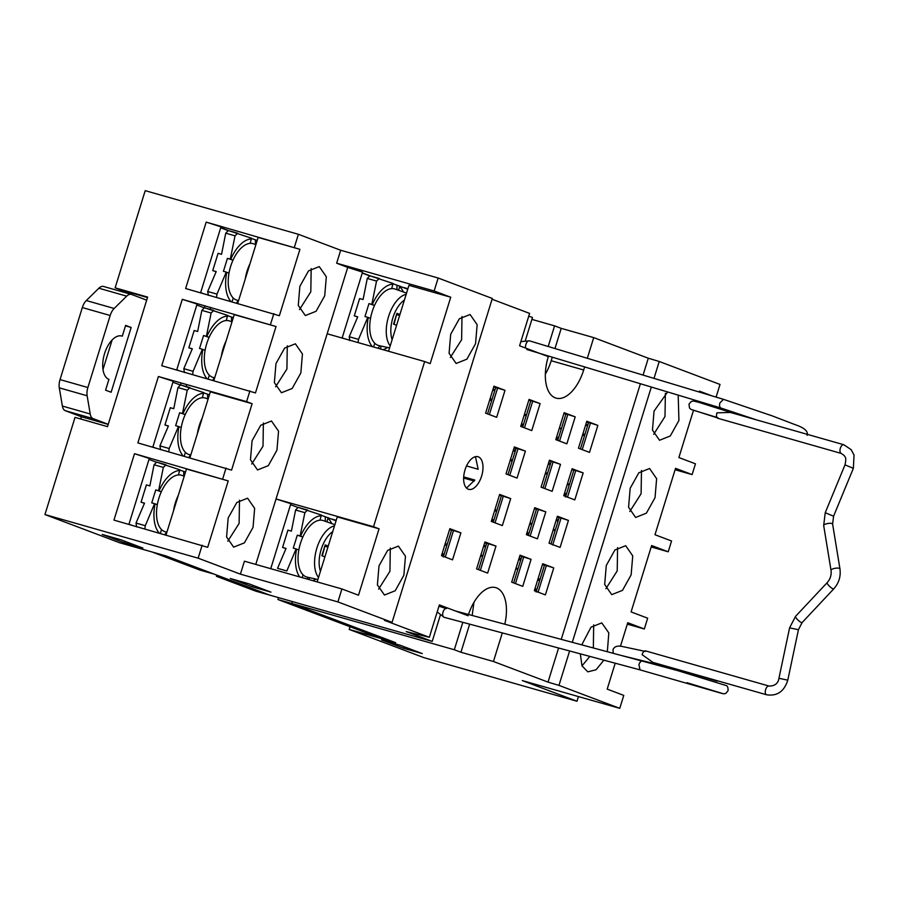 <?xml version="1.0" encoding="UTF-8"?>
<svg xmlns="http://www.w3.org/2000/svg" width="899" height="899" viewBox="0 0 899 899"><rect width="100%" height="100%" fill="white"/><g stroke="black" fill="none" stroke-linecap="round" stroke-linejoin="round"><path stroke-width="1.35" d="M370.444 275.959L362.297 272.88M220.761 227.627L228.908 230.706M210.658 307.391L210.051 309.335M186.16 386.525L186.756 384.592M204.376 307.716L204.983 305.784M181.081 382.974L180.485 384.907M278.51 597.621L277.926 599.509L380.85 638.38L394.785 642.347L291.849 603.476L292.433 601.588L291.849 603.476L395.616 642.661L349.194 629.435L350.026 626.738M216.434 576.293L255.81 591.16L269.745 595.127L230.369 580.26L216.434 576.293L216.794 575.135M152.605 552.188L199.859 570.033L213.782 574L166.529 556.155L152.616 552.143M65.301 410.697A11.305 5.888 -74.1 0 1 62.379 406.056L59.289 387.84A11.305 5.888 -74.1 0 1 60.031 379.592L87.877 387.525A11.305 5.888 105.9 0 0 87.136 395.774L90.226 413.989A11.305 5.888 105.9 0 0 93.159 418.631L65.301 410.697L81.393 416.776L108.217 424.407M81.393 416.776L80.696 419.001M147.481 297.558L120.657 289.916L120.252 291.231M277.926 599.509L454.321 649.752L462.816 622.322M220.705 227.818L227.773 230.492M202.803 293.411L200.646 292.602M523.387 424.811L521.375 424.238M521.51 423.811A16.969 0.629 17.2 0 1 523.488 424.474M526.162 415.844A16.969 0.629 -162.8 0 0 524.184 415.169M520.667 560.212L518.689 559.526M517.97 568.91L515.959 568.337M516.015 568.157L517.993 568.842M559.302 428.34L561.268 429.037M556.627 436.981L558.594 437.667M558.582 437.734L556.571 437.161M156.089 462.075L149.02 459.4M128.962 524.184L131.119 524.994M480.763 555.425L482.774 555.987M482.875 555.661A16.969 0.629 -162.8 0 0 480.898 554.986M485.55 547.019A16.969 0.629 -162.8 0 0 483.572 546.356M152.864 446.983L155.021 447.803M179.98 384.873L172.911 382.21M494.607 510.722A16.969 0.629 17.2 0 1 496.585 511.396M493.809 520.364L491.798 519.791M491.933 519.364A16.969 0.629 17.2 0 1 493.911 520.027M545.536 472.795L547.547 473.368M547.57 473.301L545.592 472.616M550.244 464.659L548.266 463.974M203.882 307.683L196.802 305.008M176.755 369.792L178.912 370.602M512.452 460.108A16.969 0.629 -162.8 0 0 510.475 459.434M510.34 459.872L512.351 460.445M515.127 451.467A16.969 0.629 -162.8 0 0 513.149 450.804M529.725 523.892L531.691 524.578M529.005 533.287L526.994 532.714M527.05 532.534L529.017 533.219M362.241 273.071L369.309 275.746M344.339 338.676L342.182 337.855M492.056 399.381L490.045 398.808M492.079 399.313L490.101 398.628M494.753 390.683L492.776 389.986M537.658 580.012A16.969 0.629 17.2 0 1 539.636 580.675M536.86 589.654L534.849 589.081M536.961 589.317A16.969 0.629 -162.8 0 0 534.984 588.643M584.912 434.442A16.969 0.629 -162.8 0 0 582.923 433.767M582.788 434.195L584.799 434.768M585.597 425.126A16.969 0.629 17.2 0 1 587.586 425.8M290.546 504.665L297.625 507.328M444.836 544.873L446.814 545.558M444.117 554.256L442.106 553.694M442.162 553.503L444.14 554.189M556.043 520.633A16.969 0.629 17.2 0 1 558.021 521.296M553.222 529.725L555.234 530.298M555.335 529.961A16.969 0.629 -162.8 0 0 553.357 529.297M564.415 493.585L566.426 494.158M566.527 493.821A16.969 0.629 -162.8 0 0 564.55 493.146M569.202 485.157A16.969 0.629 -162.8 0 0 567.224 484.482M463.637 478.032L474.256 481.055M463.693 476.886L474.807 480.055L466.514 488.056M189.936 457.748L210.344 391.818L252.125 403.718L246.596 401.628L158.404 376.512L173.215 381.243L152.808 447.174M492.09 299.243L529.601 313.403L519.577 345.789L548.311 356.645A36.196 18.857 105.9 0 0 556.088 398.133A36.196 18.857 105.9 0 0 583.687 370.006L551.188 360.746A36.196 18.857 -74.1 0 1 545.345 374.164M525.398 340.384L532.478 317.504L528.769 316.111M551.188 360.746L552.289 357.184M554.975 348.531L561.212 328.36L554.582 325.854L548.199 346.497M643.066 375.097L648.291 358.218L593.711 337.608L587.317 358.285M584.631 366.927L583.687 370.006M593.711 337.608L561.212 328.36M493.742 386.873L505.013 390.335L496.664 417.327L485.606 413.158L493.967 386.165L505.013 390.335M497.608 387.975L489.371 414.574M517.049 478.088L506.002 473.908L514.352 446.927L525.409 451.096L517.049 478.088M525.409 451.096L518.004 448.725L509.767 475.335M514.138 447.623L518.004 448.725M560.504 464.345L552.143 491.337L541.086 487.168L549.446 460.176L560.504 464.345L549.278 460.715M553.099 461.985L544.861 488.584M583.159 472.908L574.798 499.889L563.752 495.72L572.101 468.727L583.159 472.908L575.753 470.537L567.516 497.147M460.906 532.849L452.545 559.841L441.488 555.672L449.848 528.679L460.906 532.849L453.501 530.489L445.263 557.088M453.501 530.489L449.68 529.219M495.99 546.109L487.64 573.09L476.582 568.921L484.943 541.928L495.99 546.109L488.584 543.738L480.358 570.348M510.699 498.597L502.35 525.589L491.292 521.42L499.642 494.428L510.699 498.597L503.294 496.237L495.057 522.836M503.294 496.237L499.484 494.967M531.084 559.358L522.735 586.35L511.677 582.17L520.038 555.177L531.084 559.358L523.679 556.987L515.453 583.597M519.813 555.908L521.825 556.481L519.869 555.717M513.644 582.912L521.825 556.459L523.679 556.987M545.794 511.857L537.433 538.838L526.387 534.669L534.736 507.677L545.794 511.857L538.389 509.486L530.152 536.096M553.75 567.91L545.39 594.902L534.343 590.733L542.693 563.74L553.75 567.91L546.345 565.55L538.108 592.149M546.345 565.55L542.524 564.28M589.508 452.388L578.45 448.219L586.811 421.226L597.857 425.396L589.508 452.388M597.857 425.396L590.463 423.036L582.226 449.635M566.853 443.836L555.796 439.656L564.156 412.663L575.203 416.844L566.853 443.836M575.203 416.844L567.797 414.473L559.56 441.083M567.797 414.473L563.988 413.214M540.108 403.595L531.759 430.587L520.701 426.407L529.062 399.414L540.108 403.595L528.893 399.954M532.702 401.224L524.465 427.834M568.449 520.409L560.099 547.401L549.042 543.221L557.402 516.228L568.449 520.409L561.043 518.038L552.694 545.03M438.161 278.016L434.15 290.973L450.736 297.232L430.183 363.634L424.654 361.544L373.523 526.724L276.038 498.967L347.722 267.385L336.664 263.205L340.676 250.248L438.161 278.016L492.326 298.468L392.065 622.355L337.9 601.914L341.912 588.957L244.427 561.19L240.415 574.146L198.14 558.178L44.95 514.554L119.556 542.726L165.978 555.942L269.745 595.127L432.217 641.403L406.247 631.592L429.34 637.301L439.364 604.915L468.109 615.759M429.34 637.301L384.435 620.344L392.065 622.355M469.649 624.153L460.951 652.247L493.45 661.507L548.019 682.116L558.582 648.01M502.305 632.918L493.45 661.507M468.514 614.478A36.196 18.857 -74.1 0 1 495.709 587.631A36.196 18.857 -74.1 0 1 504.8 624.221M473.942 602.352L472.189 615.467M438.97 606.196L444.893 608.117M493.742 386.896L495.754 387.458L487.561 413.9M514.093 447.758L516.105 448.331L507.957 474.65M551.233 461.457L543.052 487.899M565.538 497.001L573.899 470.008L571.888 469.435L575.753 470.537M451.635 529.961L443.286 556.942M501.44 495.709L493.248 522.162M558.099 439.274L556.088 438.701M565.943 413.945L557.751 440.398M530.848 400.696L522.656 427.149M557.178 516.936L561.043 518.038M559.189 517.509L550.997 543.962M230.279 578.506L248.854 583.788L270.959 592.138L252.383 586.856L230.279 578.506M252.383 586.856L252.866 585.305M440.252 615.433L432.217 641.403M454.321 649.752L460.951 652.247M491.663 400.651L489.663 400.077M493.663 387.121L495.675 387.694M514.014 448.005L516.026 448.579M573.888 470.008L571.933 469.267M484.696 542.715L486.707 543.288L478.549 569.663M544.491 565.022L536.13 592.003M586.586 421.946L588.598 422.519L580.417 448.961M549.21 460.94L551.222 461.513M563.864 413.585L565.876 414.158M547.277 474.256L545.266 473.683M528.792 400.257L530.803 400.83M492.944 389.458L494.956 390.031M495.012 389.851L493 389.278M445.219 543.648L447.219 544.221M451.568 530.185L449.556 529.612M513.475 449.77L515.475 450.343M443.881 555.02L441.87 554.447M548.604 462.884L550.615 463.457M548.547 463.075L550.559 463.648M559.436 427.902L561.448 428.475M559.369 428.104L561.381 428.677M523.117 425.654L521.117 425.081M263.385 422.991L263.014 446.207L251.709 463.996M239.482 500.181L239.123 523.398L227.807 541.187M311.178 268.599L310.807 291.815L299.491 309.604M287.275 345.789L286.916 369.006L275.6 386.795M593.677 624.884L593.351 647.977M589.845 656.405L582.001 665.889M665.372 393.301L665.002 416.518L653.685 434.307M641.47 470.492L641.111 493.708L629.794 511.497M512.138 461.142L510.126 460.569M524.454 414.293L526.466 414.866M519.15 558.032L521.162 558.594M526.645 533.837L528.657 534.411M529.927 523.229L531.938 523.791M445.151 543.839L447.163 544.412M513.307 450.309L515.318 450.882M567.314 484.213L569.325 484.786M556.279 519.858L558.29 520.431M524.286 414.832L526.297 415.405M519.094 558.212L521.105 558.785M483.797 545.648L485.797 546.221M537.917 579.17L539.928 579.743M585.665 424.912L587.676 425.485M494.776 510.16L496.787 510.733M531.893 319.392L554.582 325.854M648.291 358.218L659.225 361.488L720.02 384.446L716.098 397.111M561.257 639.369L640.391 383.738M548.019 682.116L558.964 685.386L569.618 650.977M572.292 642.324L651.326 387.031M654 378.389L659.225 361.488M675.093 469.75L692.118 474.593L675.531 468.334L654.978 534.736L671.564 540.996L668.215 551.795L651.202 546.952M630.165 488.281L638.818 472.795L649.572 468.503L656.63 478.684L655.034 497.675L646.381 513.172L635.627 517.453L628.57 507.283L630.165 488.281M678.194 395.133L678.925 420.485L670.283 435.97L659.529 440.263L652.46 430.093L654.056 411.09L667.665 391.953M603.881 660.169L596.059 669.766L587.834 671.845L581.99 665.856L580.327 653.854M581.754 644.864L591.025 627.176L601.779 622.895L608.814 632.93L607.342 651.73M617.579 547.682L617.208 570.899L605.904 588.699M631.143 574.866L622.49 590.362L611.736 594.644L604.679 584.474L606.274 565.482L614.916 549.986L625.67 545.704L632.739 555.874L631.143 574.866M586.586 421.934L590.463 423.036M586.519 422.182L588.53 422.755M585.833 424.373L587.845 424.946M584.507 435.745L582.496 435.172M571.809 469.683L573.82 470.256M567.483 483.684L569.483 484.246M566.145 495.046L564.134 494.472M124.309 542.794L102.205 534.444L120.769 539.737L142.885 548.087L124.309 542.794L124.792 541.254M342.126 338.035L362.533 272.116L347.722 267.385M299.918 249.326L279.364 315.729L185.632 288.523L206.186 222.12L299.918 249.326L258.137 237.426L237.729 303.356M228.234 480.909L207.68 547.311L113.948 520.105L134.502 453.703L228.234 480.909L186.453 469.02L166.045 534.939M270.734 568.685L290.849 503.698L276.038 498.967L255.777 564.426M378.996 565.876L387.649 550.379L398.403 546.098L405.46 556.267L403.865 575.27L395.212 590.755L384.457 595.048L377.4 584.878L378.996 565.876M475.549 343.688L466.896 359.173L456.141 363.466L449.084 353.285L450.68 334.293L459.333 318.797L470.087 314.515L477.144 324.685L475.549 343.688M373.523 526.724L379.052 528.814L358.499 595.217L341.912 588.957M388.548 351.262L408.955 285.331L450.736 297.232M317.156 581.9L337.271 516.914L379.052 528.814M390.301 548.087L389.941 571.303L378.625 589.092M461.985 316.504L461.625 339.721L450.309 357.51M276.027 326.528L182.295 299.322L161.741 365.713L255.473 392.919L276.027 326.528L234.246 314.628L213.838 380.558M403.685 648.291L381.569 639.942L400.145 645.235L422.249 653.573L403.685 648.291L404.157 646.752M403.482 287.466L407.899 288.725M692.118 474.593L695.455 463.805L678.88 457.546L693.466 410.427M696.208 401.572L696.489 400.651M699.164 391.998L699.433 391.144L711.783 395.807M620.467 646.246L627.749 622.726L644.325 628.985L647.662 618.186L631.087 611.927L651.64 545.536L668.215 551.795M331.798 519.049L336.215 520.307M349.194 629.435L423.8 657.607L576.989 701.242L522.274 680.577L619.759 708.345L623.771 695.388L607.196 689.128L615.208 663.204M619.759 708.345L558.964 685.386M627.311 624.142L644.325 628.985M336.664 263.205L434.15 290.973M327.169 333.776L424.654 361.544M337.9 601.914L240.415 574.146M275.971 363.589L284.623 348.093L295.378 343.8L302.435 353.981L300.839 372.973L292.186 388.469L281.432 392.751L274.375 382.581L275.971 363.589M299.861 286.388L308.514 270.891L319.269 266.61L326.326 276.78L324.73 295.782L316.088 311.279L305.334 315.56L298.266 305.39L299.861 286.388M228.177 517.97L236.83 502.485L247.585 498.192L254.642 508.362L253.046 527.365L244.393 542.861L233.639 547.143L226.582 536.973L228.177 517.97M252.068 440.78L260.721 425.283L271.476 421.002L278.544 431.172L276.948 450.174L268.295 465.66L257.541 469.952L250.473 459.771L252.068 440.78M120.657 289.916L115.128 287.826L145.211 190.655L298.401 234.291L340.676 250.248M176.698 369.972L197.106 304.053L182.295 299.322M206.186 222.12L220.997 226.851L200.589 292.782M115.128 287.826L147.627 297.086L107.52 426.643L75.033 417.383L44.95 514.554M134.502 453.703L149.313 458.434L128.905 524.364M465.019 469.896A16.969 8.844 -74.1 0 1 477.953 456.714A16.969 8.844 -74.1 0 1 481.808 475.447A16.969 8.844 -74.1 0 1 468.66 489.337A16.969 8.844 -74.1 0 1 465.019 469.896M466.536 465.952L478.156 469.256L475.459 456.67M252.125 403.718L231.571 470.121L137.85 442.915L158.404 376.512M557.11 517.161L559.122 517.734M556.436 519.364L558.448 519.937M555.099 530.736L553.087 530.163M542.4 564.673L544.412 565.246M538.074 578.664L540.085 579.237M536.737 590.036L534.725 589.463M515.812 568.82L517.824 569.393M534.523 508.385L538.389 509.486M534.489 508.497L536.501 509.07L528.342 535.411M536.433 509.295L534.422 508.722M529.983 523.038L531.994 523.611M484.718 542.636L488.584 543.738M484.64 542.917L486.651 543.49M483.943 545.142L485.954 545.715M482.617 556.515L480.605 555.942M499.394 495.237L501.406 495.798M494.933 509.666L496.945 510.227M493.596 521.027L491.584 520.454M198.14 558.178L202.151 545.221M222.705 478.83L226.042 468.031M246.596 401.628L249.944 390.84M270.498 324.438L273.835 313.639M294.389 247.247L298.401 234.291M578.428 696.568L576.989 701.242M166.911 532.163L165.719 531.905A29.409 15.317 -74.1 0 1 158.932 498.068A29.409 15.317 -74.1 0 1 181.823 475.369L184.228 476.212M154.055 464.761L149.863 485.887L146.402 484.898L141.053 502.17L144.525 503.159L136.007 523.061L145.29 525.701L154.583 503.676L151.751 502.867L155.752 489.91L158.595 490.719L163.337 467.401L154.055 464.761L156.628 462.12L179.879 469.817L178.44 474.93M179.811 470.514A33.926 17.677 105.9 0 0 159.067 490.888L161.326 491.742M154.583 503.676L157.314 504.699M155.055 503.845A33.926 17.677 105.9 0 0 159.157 532.983M160.37 533.321L161.528 529.556M145.29 525.701L144.93 528.365M136.67 526.926L136.007 523.061M166 464.794L163.337 467.401M179.856 470.076L185.52 472.042M183.812 476.065L183.677 471.514M144.458 503.328L141.053 502.17M161.303 491.798L155.752 489.91M166.652 532.107L164.843 534.602M325.303 546.289L327.921 547.098M324.899 556.863L321.864 555.717L325.202 544.918L322.325 555.897M328.247 546.064L325.202 544.918M317.898 579.495L307.256 577.158A29.409 15.317 -74.1 0 1 300.097 544.558A29.409 15.317 -74.1 0 1 323.359 520.622L334.866 524.679M296.108 548.929L293.276 548.132L297.288 535.175L300.12 535.984L304.873 512.666L295.591 510.014L291.4 531.14L287.927 530.152L282.578 547.435L286.051 548.424L277.544 568.314L286.826 570.966L296.108 548.929L298.85 549.952M296.58 549.098A33.926 17.677 105.9 0 0 299.648 576.911M302.188 577.641L303.064 574.821M308.998 579.574L309.593 577.675M312.908 580.698A33.926 17.677 105.9 0 0 315.886 579.046M331.686 523.555A33.926 17.677 105.9 0 0 327.978 518.274L326.865 521.858M295.591 510.014L298.153 507.373L321.404 515.071L319.977 520.195M321.336 515.768A33.926 17.677 105.9 0 0 300.592 536.141L302.862 536.995M307.537 510.048L304.873 512.666M321.381 515.329L336.069 520.779M328.034 517.577L327.978 518.274M308.188 577.36L306.997 579.012M285.994 548.592L282.578 547.435M325.348 521.33L325.202 516.779M302.828 537.063L297.288 535.175M190.802 454.961L189.622 454.703A29.409 15.317 -74.1 0 1 182.834 420.878A29.409 15.317 -74.1 0 1 205.725 398.167L208.118 399.021M177.957 387.559L173.765 408.697L170.293 407.708L164.944 424.98L168.416 425.969L159.91 445.87L169.192 448.511L178.474 426.486L175.642 425.677L179.654 412.72L182.486 413.529L187.239 390.211L177.957 387.559L180.519 384.918L203.77 392.627L202.331 397.74M203.702 393.312A33.926 17.677 105.9 0 0 182.958 413.697L185.216 414.551M178.474 426.486L181.216 427.508M178.946 426.643A33.926 17.677 105.9 0 0 183.059 455.782M184.261 456.13L185.43 452.366M169.192 448.511L168.832 451.174M160.561 449.725L159.91 445.87M189.903 387.593L187.239 390.211M203.747 392.874L209.411 394.841M207.714 398.875L207.568 394.324M168.349 426.137L164.944 424.98M185.194 414.608L179.654 412.72M190.554 454.905L188.745 457.411M214.692 377.771L213.513 377.513A29.409 15.317 -74.1 0 1 206.725 343.688A29.409 15.317 -74.1 0 1 229.616 320.977L232.009 321.82M201.848 310.369L197.656 331.495L194.184 330.506L188.846 347.789L192.307 348.778L183.801 368.669L193.083 371.309L202.376 349.284L199.533 348.486L203.545 335.529L206.377 336.327L211.13 313.009L201.848 310.369L204.41 307.728L227.661 315.425L226.233 320.55M227.604 316.122A33.926 17.677 105.9 0 0 206.849 336.496L209.119 337.35M202.376 349.284L205.107 350.307M202.848 349.453A33.926 17.677 105.9 0 0 206.95 378.591M208.152 378.94L209.321 375.175M193.083 371.309L192.723 373.973M184.452 372.534L183.801 368.669M213.793 310.402L211.13 313.009M227.638 315.684L233.302 317.65M231.605 321.685L231.47 317.122M192.251 348.947L188.846 347.789M209.096 337.406L203.545 335.529M214.445 377.715L212.636 380.21M238.595 300.581L237.415 300.311A29.409 15.317 -74.1 0 1 230.616 266.486A29.409 15.317 -74.1 0 1 253.507 243.786L255.912 244.629M225.739 233.178L221.559 254.305L218.086 253.316L212.737 270.588L216.21 271.577L207.691 291.478L216.985 294.119L226.267 272.094L223.435 271.284L227.447 258.328L230.279 259.137L235.032 235.819L225.739 233.178L228.312 230.537L251.563 238.235L250.124 243.348M251.495 238.932A33.926 17.677 105.9 0 0 230.751 259.305L233.01 260.159M226.267 272.094L228.998 273.116M226.739 272.262A33.926 17.677 105.9 0 0 230.852 301.401M232.054 301.738L233.223 297.974M216.985 294.119L216.614 296.782M208.354 295.344L207.691 291.478M237.684 233.212L235.032 235.819M251.54 238.493L257.204 240.46M255.507 244.483L255.361 239.932M216.142 271.745L212.737 270.588M232.987 260.216L227.447 258.328M238.347 300.524L236.538 303.019M396.987 314.706L399.617 315.504M396.594 325.281L393.548 324.134L396.897 313.335L394.02 324.314M399.931 314.481L396.897 313.335M389.582 347.913L378.94 345.576A29.409 15.317 -74.1 0 1 371.781 312.976A29.409 15.317 -74.1 0 1 395.043 289.04L406.55 293.096M367.803 317.347L364.96 316.549L368.972 303.592L371.804 304.39L376.557 281.072L367.275 278.432L363.084 299.558L359.622 298.569L354.273 315.852L357.735 316.841L349.228 336.732L358.51 339.373L367.803 317.347L370.534 318.37M368.275 317.516A33.926 17.677 105.9 0 0 372.377 346.654M373.579 347.003L374.748 343.238M380.389 348.936L381.277 346.081M383.008 349.677A33.926 17.677 105.9 0 0 387.57 347.464M403.37 291.973A33.926 17.677 105.9 0 0 399.662 286.691L398.549 290.276M367.275 278.432L369.849 275.791L393.099 283.488L391.661 288.613M393.032 284.185A33.926 17.677 105.9 0 0 372.287 304.559L374.546 305.413M358.51 339.373L358.15 342.036M379.221 278.465L376.557 281.072M393.065 283.747L407.764 289.197M399.729 285.994L399.662 286.691M349.88 340.597L349.228 336.732M379.872 345.778L378.063 348.273M357.678 317.01L354.273 315.852M397.032 289.748L396.897 285.185M374.523 305.48L368.972 303.592M713.076 679.532L711.884 679.183M640.021 669.867L638.919 664.642A4.529 2.36 105.9 0 1 642.324 661.113A4.529 2.36 105 0 0 642.302 661.113A4.529 2.36 105 0 0 638.919 664.642M766.6 694.77L653.011 662.417L642.1 654.686A4.529 2.36 -74.1 0 1 645.628 650.91L769.083 686.072A4.529 2.36 -74.1 0 0 765.6 689.679A4.529 2.36 -74.1 0 0 766.51 694.736A4.529 2.36 -74.1 0 0 766.6 694.77C777.118 696.377 784.175 691.511 787.782 680.161L778.939 678.296L789.592 627.839L798.436 629.716L802.144 622.546A4.529 1.034 -136.8 0 1 801.391 622.524A4.529 1.034 -136.8 0 1 797.334 619.411A4.529 1.034 -136.8 0 1 795.548 616.354L827.17 582.664C830.339 579.035 831.631 574.911 831.013 570.303A4.529 1.326 170.7 0 1 834.238 568.471A4.529 1.326 170.7 0 1 839.363 568.325A4.529 1.326 170.7 0 1 839.947 568.842C840.958 576.405 838.902 583.08 833.766 588.856A4.529 1.034 -136.8 0 1 833.013 588.845A4.529 1.034 -136.8 0 1 828.968 585.721A4.529 1.034 -136.8 0 1 827.17 582.664M721.818 693.41L639.953 669.845L444.072 617.287A4.529 2.36 105 0 1 442.971 612.309A4.529 2.36 105 0 1 446.41 608.556A4.529 2.36 105 0 1 446.533 608.589M719.964 402.831A4.529 2.36 -73.2 0 0 720.784 407.966A4.529 2.36 -73.2 0 0 720.863 408A4.529 2.36 -73.2 0 1 720.863 408A4.529 2.36 -74.1 0 1 719.964 402.831L723.481 399.336L529.432 340.833A4.529 2.36 -73.2 0 0 526.432 343.081A4.529 2.36 -73.2 0 0 525.69 348.104M730.381 412.45L716.964 412.832A4.529 2.36 105.9 0 0 717.851 418.282L841.307 453.444A4.529 2.36 105.9 0 1 840.284 448.444A4.529 2.36 105.9 0 1 843.79 444.735L851.184 449.669L854.05 455.051L853.365 468.323L845.004 464.862C846.869 455.86 844.7 457.557 844.363 455.647L841.307 453.444M807.111 435.363C808.493 431.385 804.425 427.789 794.907 424.575L772.129 415.844L723.481 399.336M146.672 300.165L131.591 294.467A11.305 5.888 105.9 0 0 131.344 294.389A11.305 5.888 105.9 0 0 126.703 296.153L114.162 308.469A11.305 5.888 105.9 0 0 110.184 315.493L82.326 307.57L60.031 379.592M82.326 307.57A11.305 5.888 -74.1 0 1 86.304 300.547L98.856 288.219A11.305 5.888 -74.1 0 1 103.497 286.455A11.305 5.888 -74.1 0 1 103.733 286.534M122.298 336.181A22.621 11.788 105.9 0 0 121.803 336.024A22.621 11.788 105.9 0 0 104.419 354.071A22.621 11.788 105.9 0 0 108.925 379.367L105.588 390.166L111.116 392.245L131.164 327.472L125.635 325.382L122.298 336.181L121.309 335.9M108.24 424.328L93.159 418.631M87.877 387.525L110.184 315.493M125.489 325.854L131.164 327.472M102.98 369.545L112.15 339.923M173.552 510.688A28.386 14.789 -74.1 0 1 175.361 502.799A28.386 14.789 -74.1 0 1 178.305 495.327M156.718 462.142L165.821 464.738M327.966 546.985L325.326 546.232M332.697 531.68A25.003 13.024 105.9 0 0 320.449 571.258M318.516 577.473A28.386 14.789 -74.1 0 1 316.886 548.053A28.386 14.789 -74.1 0 1 334.484 525.893M325.528 545.569L328.169 546.322L325.528 545.569M298.254 507.407L307.357 509.991M197.443 433.498A28.386 14.789 -74.1 0 1 199.252 425.598A28.386 14.789 -74.1 0 1 202.196 418.136M180.609 384.952L189.711 387.548M221.345 356.307A28.386 14.789 -74.1 0 1 223.154 348.407A28.386 14.789 -74.1 0 1 226.099 340.946M204.511 307.761L213.614 310.346M245.236 279.106A28.386 14.789 -74.1 0 1 247.045 271.217A28.386 14.789 -74.1 0 1 249.989 263.744M228.402 230.56L237.505 233.156M399.65 315.392L397.01 314.65M404.381 300.097A25.003 13.024 105.9 0 0 392.133 339.676M390.211 345.89A28.386 14.789 -74.1 0 1 388.582 316.47A28.386 14.789 -74.1 0 1 406.179 294.31M397.212 313.987L399.853 314.74L397.212 313.987M369.938 275.824L379.041 278.409M843.88 444.769A4.529 2.36 105.9 0 0 843.79 444.735L729.797 412.281M853.365 468.323L833.587 516.172L832.957 515.959L825.226 512.722L845.004 464.862M833.587 516.172L832.609 524.061A4.529 1.326 170.7 0 0 832.036 523.544A4.529 1.326 170.7 0 0 826.9 523.69A4.529 1.326 170.7 0 0 823.686 525.522L825.226 512.722M62.379 406.056L90.226 413.989M87.136 395.774L59.289 387.84M126.703 296.153L98.856 288.219M86.304 300.547L114.162 308.469M613.287 653.326L612.961 649.786C614.208 646.662 617.13 645.527 621.737 646.381L645.336 651.404M686.915 682.678L723.717 693.871L725.864 693.354L728.055 690.758C728.156 687.623 727.538 685.881 726.235 685.555L677.61 670.598L642.324 661.113M717.166 681.172L684.712 671.452M676.565 669.126L621.119 655.427M667.373 666.564L689.589 674.036M802.144 622.546L833.766 588.856M795.548 616.354L789.592 627.839M787.782 680.161L798.436 629.716M778.939 678.296C778.152 683.431 774.871 686.027 769.083 686.072M437.184 611.961L444.072 617.287M642.302 661.113L455.388 610.96M526.814 349.497L720.863 408L756.205 419.799M752.699 418.586L730.145 412.192M692.635 409.978L717.885 417.72M734.191 413.529L698.68 402.28L693.399 400.999L691.252 401.493L689.005 404.112L689.488 407.955L690.837 409.315L717.144 417.788M823.686 525.522L831.013 570.303M832.609 524.061L839.947 568.842M520.869 341.62L529.432 340.833M103.497 286.455L131.344 294.389"/></g></svg>
